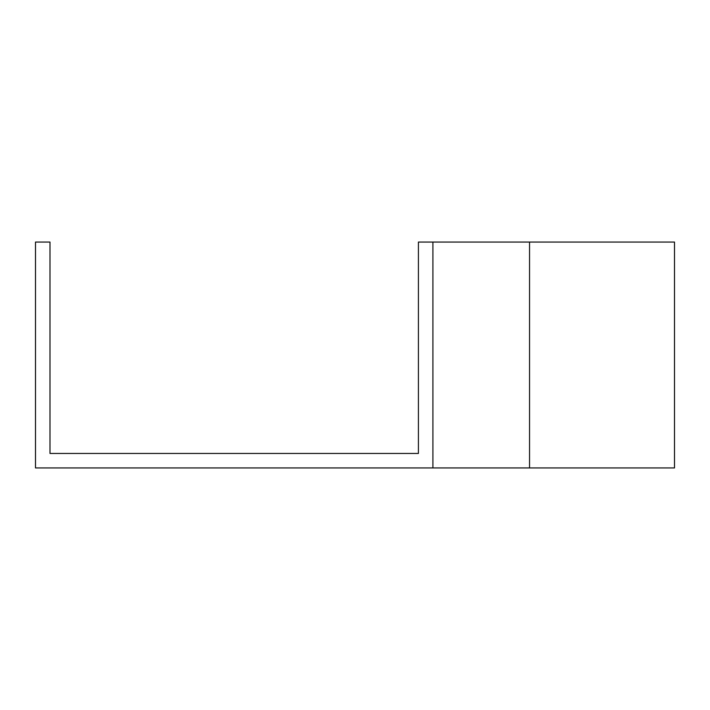 <?xml version="1.0" encoding="UTF-8"?>
<svg xmlns="http://www.w3.org/2000/svg" width="710" height="710" viewBox="0 0 710 710"><rect width="100%" height="100%" fill="white"/><g stroke="black" fill="none" stroke-linecap="round" stroke-linejoin="round"><path stroke-width="1.06" d="M529.545 467.943L35.5 467.943L35.5 242.057L49.993 242.057L49.993 453.45L418.421 453.45L418.421 242.057L674.5 242.057L674.5 467.943L529.545 467.943L529.545 242.057M432.914 467.943L432.914 242.057"/></g></svg>
